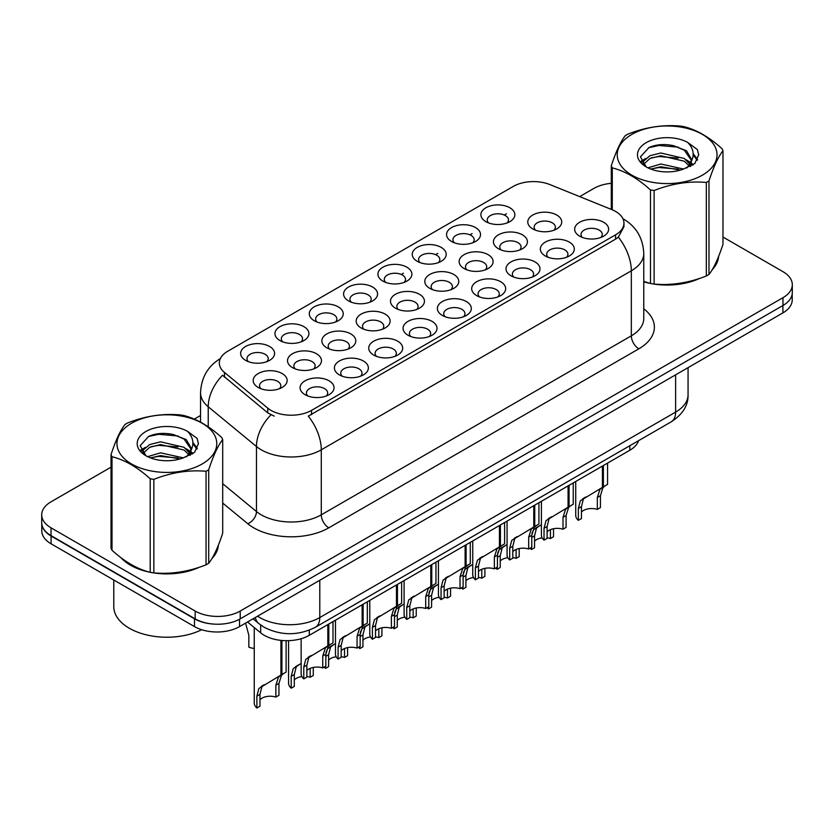 <?xml version="1.0" encoding="UTF-8"?>
<svg xmlns="http://www.w3.org/2000/svg" width="834" height="834" viewBox="0 0 834 834"><rect width="100%" height="100%" fill="white"/><g stroke="black" fill="none" stroke-linecap="round" stroke-linejoin="round"><path stroke-width="1.25" d="M485.857 221.646L485.857 221.646A16.982 9.81 180 0 1 485.857 207.781A16.982 9.81 180 0 1 509.876 207.781A16.982 9.81 180 0 1 509.876 221.646A16.982 9.81 180 0 1 485.857 221.646M507.093 222.949A10.613 6.13 0 0 0 508.479 219.915A10.613 6.13 0 0 0 505.373 215.579A10.613 6.13 0 0 0 493.801 214.255A10.613 6.13 0 0 0 487.254 219.915A10.613 6.13 0 0 0 488.641 222.949M382.889 281.1L382.889 281.1A16.982 9.81 180 0 1 382.889 267.224A16.982 9.81 180 0 1 406.909 267.224A16.982 9.81 180 0 1 406.909 281.1A16.982 9.81 180 0 1 382.889 281.1M404.125 282.392A10.613 6.13 0 0 0 405.512 279.359A10.613 6.13 0 0 0 402.405 275.032A10.613 6.13 0 0 0 390.833 273.698A10.613 6.13 0 0 0 384.286 279.359A10.613 6.13 0 0 0 385.673 282.392M348.57 300.918A16.982 9.81 180 0 1 348.56 300.918A16.982 9.81 180 0 1 348.57 287.042A16.982 9.81 180 0 1 372.589 287.042A16.982 9.81 180 0 1 372.589 300.918A16.982 9.81 180 0 1 348.57 300.918M369.806 302.21A10.613 6.13 0 0 0 371.193 299.177A10.613 6.13 0 0 0 368.086 294.84A10.613 6.13 0 0 0 356.514 293.516A10.613 6.13 0 0 0 349.957 299.177A10.613 6.13 0 0 0 351.354 302.21M314.241 320.725L314.241 320.725A16.982 9.81 180 0 1 314.241 306.86A16.982 9.81 180 0 1 338.27 306.86A16.982 9.81 180 0 1 338.27 320.725A16.982 9.81 180 0 1 314.241 320.725M335.476 322.028A10.613 6.13 0 0 0 336.873 318.995A10.613 6.13 0 0 0 333.756 314.658A10.613 6.13 0 0 0 322.195 313.334A10.613 6.13 0 0 0 315.638 318.995A10.613 6.13 0 0 0 317.024 322.028M417.208 261.282L417.208 261.282A16.982 9.81 180 0 1 417.208 247.417A16.982 9.81 180 0 1 441.238 247.417A16.982 9.81 180 0 1 441.238 261.282A16.982 9.81 180 0 1 417.208 261.282M438.444 262.585A10.613 6.13 0 0 0 439.841 259.551A10.613 6.13 0 0 0 436.724 255.214A10.613 6.13 0 0 0 425.163 253.88A10.613 6.13 0 0 0 418.605 259.551A10.613 6.13 0 0 0 419.992 262.585M451.528 241.464L451.528 241.464A16.982 9.81 180 0 1 451.528 227.599A16.982 9.81 180 0 1 475.557 227.599A16.982 9.81 180 0 1 475.557 241.464A16.982 9.81 180 0 1 451.528 241.464M472.774 242.767A10.613 6.13 0 0 0 474.16 239.733A10.613 6.13 0 0 0 471.054 235.397A10.613 6.13 0 0 0 459.482 234.073A10.613 6.13 0 0 0 452.925 239.733A10.613 6.13 0 0 0 454.322 242.767M279.922 340.543L279.922 340.543A16.982 9.81 180 0 1 279.922 326.678A16.982 9.81 180 0 1 303.941 326.678A16.982 9.81 180 0 1 303.941 340.543A16.982 9.81 180 0 1 279.922 340.543M301.157 341.846A10.613 6.13 0 0 0 302.544 338.812A10.613 6.13 0 0 0 299.437 334.476A10.613 6.13 0 0 0 287.866 333.152A10.613 6.13 0 0 0 281.319 338.812A10.613 6.13 0 0 0 282.705 341.846M245.603 360.361L245.603 360.361A16.982 9.81 180 0 1 245.603 346.496A16.982 9.81 180 0 1 269.622 346.496A16.982 9.81 180 0 1 269.622 360.361A16.982 9.81 180 0 1 245.603 360.361M266.838 361.664A10.613 6.13 0 0 0 268.225 358.63A10.613 6.13 0 0 0 265.118 354.294A10.613 6.13 0 0 0 253.546 352.959A10.613 6.13 0 0 0 246.989 358.63A10.613 6.13 0 0 0 248.386 361.664M532.749 228.902L532.749 228.902A16.982 9.81 180 0 1 532.749 215.036A16.982 9.81 180 0 1 556.768 215.036A16.982 9.81 180 0 1 556.768 228.902A16.982 9.81 180 0 1 532.749 228.902M553.984 230.205A10.613 6.13 0 0 0 555.371 227.171A10.613 6.13 0 0 0 552.264 222.834A10.613 6.13 0 0 0 540.693 221.51A10.613 6.13 0 0 0 534.135 227.171A10.613 6.13 0 0 0 535.532 230.205M498.419 248.72L498.419 248.72A16.982 9.81 180 0 1 498.419 234.854A16.982 9.81 180 0 1 522.449 234.854A16.982 9.81 180 0 1 522.449 248.72A16.982 9.81 180 0 1 498.419 248.72M519.655 250.023A10.613 6.13 0 0 0 521.052 246.989A10.613 6.13 0 0 0 517.945 242.652A10.613 6.13 0 0 0 506.374 241.328A10.613 6.13 0 0 0 499.816 246.989A10.613 6.13 0 0 0 501.213 250.023M395.452 308.163L395.452 308.163A16.982 9.81 180 0 1 395.452 294.298A16.982 9.81 180 0 1 419.481 294.298A16.982 9.81 180 0 1 419.481 308.163A16.982 9.81 180 0 1 395.452 308.163M416.687 309.466A10.613 6.13 0 0 0 418.084 306.432A10.613 6.13 0 0 0 414.978 302.096A10.613 6.13 0 0 0 403.406 300.772A10.613 6.13 0 0 0 396.848 306.432A10.613 6.13 0 0 0 398.245 309.466M464.1 268.538L464.1 268.538A16.982 9.81 180 0 1 464.1 254.662A16.982 9.81 180 0 1 488.119 254.662A16.982 9.81 180 0 1 488.119 268.538A16.982 9.81 180 0 1 464.1 268.538M485.336 269.841A10.613 6.13 0 0 0 486.722 266.807A10.613 6.13 0 0 0 483.616 262.47A10.613 6.13 0 0 0 472.044 261.136A10.613 6.13 0 0 0 465.497 266.807A10.613 6.13 0 0 0 466.884 269.841M429.781 288.356L429.781 288.356A16.982 9.81 180 0 1 429.781 274.48A16.982 9.81 180 0 1 453.8 274.48A16.982 9.81 180 0 1 453.8 288.356A16.982 9.81 180 0 1 429.781 288.356M451.017 289.648A10.613 6.13 0 0 0 452.403 286.615A10.613 6.13 0 0 0 449.297 282.288A10.613 6.13 0 0 0 437.725 280.954A10.613 6.13 0 0 0 431.168 286.615A10.613 6.13 0 0 0 432.565 289.648M292.484 367.617L292.484 367.617A16.982 9.81 180 0 1 292.484 353.741A16.982 9.81 180 0 1 316.513 353.752A16.982 9.81 180 0 1 316.513 367.617A16.982 9.81 180 0 1 292.484 367.617M313.72 368.92A10.613 6.13 0 0 0 315.116 365.886A10.613 6.13 0 0 0 312.01 361.549A10.613 6.13 0 0 0 300.438 360.215A10.613 6.13 0 0 0 293.881 365.886A10.613 6.13 0 0 0 295.278 368.92M326.813 347.799L326.813 347.799A16.982 9.81 180 0 1 326.813 333.934A16.982 9.81 180 0 1 350.833 333.934A16.982 9.81 180 0 1 350.833 347.799A16.982 9.81 180 0 1 326.813 347.799M348.049 349.102A10.613 6.13 0 0 0 349.436 346.068A10.613 6.13 0 0 0 346.329 341.731A10.613 6.13 0 0 0 334.757 340.408A10.613 6.13 0 0 0 328.2 346.068A10.613 6.13 0 0 0 329.597 349.102M361.132 327.981L361.132 327.981A16.982 9.81 180 0 1 361.132 314.116A16.982 9.81 180 0 1 385.152 314.116A16.982 9.81 180 0 1 385.152 327.981A16.982 9.81 180 0 1 361.132 327.981M382.368 329.284A10.613 6.13 0 0 0 383.765 326.25A10.613 6.13 0 0 0 380.648 321.914A10.613 6.13 0 0 0 369.076 320.59A10.613 6.13 0 0 0 362.529 326.25A10.613 6.13 0 0 0 363.916 329.284M258.165 387.435L258.165 387.435A16.982 9.81 180 0 1 258.165 373.559A16.982 9.81 180 0 1 282.184 373.559A16.982 9.81 180 0 1 282.184 387.435A16.982 9.81 180 0 1 258.165 387.435M279.4 388.727A10.613 6.13 0 0 0 280.797 385.694A10.613 6.13 0 0 0 277.68 381.367A10.613 6.13 0 0 0 266.109 380.033A10.613 6.13 0 0 0 259.562 385.694A10.613 6.13 0 0 0 260.948 388.727M339.375 374.873L339.375 374.873A16.982 9.81 180 0 1 339.375 360.997A16.982 9.81 180 0 1 363.395 360.997A16.982 9.81 180 0 1 363.395 374.873A16.982 9.81 180 0 1 339.375 374.873M360.611 376.176A10.613 6.13 0 0 0 362.008 373.142A10.613 6.13 0 0 0 358.891 368.805A10.613 6.13 0 0 0 347.33 367.471A10.613 6.13 0 0 0 340.772 373.142A10.613 6.13 0 0 0 342.159 376.176M373.695 355.055L373.695 355.055A16.982 9.81 180 0 1 373.695 341.189A16.982 9.81 180 0 1 397.724 341.189A16.982 9.81 180 0 1 397.724 355.055A16.982 9.81 180 0 1 373.695 355.055M394.93 356.358A10.613 6.13 0 0 0 396.327 353.324A10.613 6.13 0 0 0 393.221 348.987A10.613 6.13 0 0 0 381.649 347.663A10.613 6.13 0 0 0 375.091 353.324A10.613 6.13 0 0 0 376.488 356.358M408.024 335.237L408.024 335.237A16.982 9.81 180 0 1 408.024 321.371A16.982 9.81 180 0 1 432.043 321.371A16.982 9.81 180 0 1 432.043 335.237A16.982 9.81 180 0 1 408.024 335.237M429.26 336.54A10.613 6.13 0 0 0 430.646 333.506A10.613 6.13 0 0 0 427.54 329.169A10.613 6.13 0 0 0 415.968 327.845A10.613 6.13 0 0 0 409.421 333.506A10.613 6.13 0 0 0 410.808 336.54M442.343 315.419L442.343 315.419A16.982 9.81 180 0 1 442.343 301.554A16.982 9.81 180 0 1 466.362 301.554A16.982 9.81 180 0 1 466.362 315.419A16.982 9.81 180 0 1 442.343 315.419M463.579 316.722A10.613 6.13 0 0 0 464.976 313.688A10.613 6.13 0 0 0 461.859 309.351A10.613 6.13 0 0 0 450.297 308.027A10.613 6.13 0 0 0 443.74 313.688A10.613 6.13 0 0 0 445.127 316.722M476.662 295.611L476.662 295.611A16.982 9.81 180 0 1 476.662 281.736A16.982 9.81 180 0 1 500.692 281.736A16.982 9.81 180 0 1 500.692 295.611A16.982 9.81 180 0 1 476.662 295.611M497.898 296.904A10.613 6.13 0 0 0 499.295 293.87A10.613 6.13 0 0 0 496.188 289.544A10.613 6.13 0 0 0 484.617 288.21A10.613 6.13 0 0 0 478.059 293.87A10.613 6.13 0 0 0 479.456 296.904M510.992 275.793L510.992 275.793A16.982 9.81 180 0 1 510.992 261.918A16.982 9.81 180 0 1 535.011 261.918A16.982 9.81 180 0 1 535.011 275.793A16.982 9.81 180 0 1 510.992 275.793M532.228 277.096A10.613 6.13 0 0 0 533.614 274.063A10.613 6.13 0 0 0 530.507 269.726A10.613 6.13 0 0 0 518.936 268.392A10.613 6.13 0 0 0 512.389 274.063A10.613 6.13 0 0 0 513.775 277.096M545.311 255.975L545.311 255.975A16.982 9.81 180 0 1 545.311 242.11A16.982 9.81 180 0 1 569.33 242.11A16.982 9.81 180 0 1 569.33 255.975A16.982 9.81 180 0 1 545.311 255.975M566.547 257.279A10.613 6.13 0 0 0 567.944 254.245A10.613 6.13 0 0 0 564.826 249.908A10.613 6.13 0 0 0 553.265 248.584A10.613 6.13 0 0 0 546.708 254.245A10.613 6.13 0 0 0 548.094 257.279M579.63 236.158L579.63 236.158A16.982 9.81 180 0 1 579.63 222.292A16.982 9.81 180 0 1 603.66 222.292A16.982 9.81 180 0 1 603.66 236.158A16.982 9.81 180 0 1 579.63 236.158M600.866 237.461A10.613 6.13 0 0 0 602.263 234.427A10.613 6.13 0 0 0 599.156 230.09A10.613 6.13 0 0 0 587.584 228.766A10.613 6.13 0 0 0 581.027 234.427A10.613 6.13 0 0 0 582.424 237.461M305.056 394.691L305.056 394.691A16.982 9.81 180 0 1 305.056 380.815A16.982 9.81 180 0 1 329.076 380.815A16.982 9.81 180 0 1 329.076 394.691A16.982 9.81 180 0 1 305.056 394.691M326.292 395.983A10.613 6.13 0 0 0 327.679 392.95A10.613 6.13 0 0 0 324.572 388.623A10.613 6.13 0 0 0 313 387.289A10.613 6.13 0 0 0 306.453 392.95A10.613 6.13 0 0 0 307.84 395.983M611.739 209.574A28.669 16.544 180 0 1 615.565 211.429A28.669 16.544 180 0 1 623.957 223.126A28.669 16.544 180 0 1 615.565 234.834L311.53 410.37A28.669 16.544 180 0 1 267.777 408.16L224.492 372.464A28.669 16.544 180 0 1 219.311 362.978A28.669 16.544 180 0 1 227.703 351.27L513.212 186.441A28.669 16.544 180 0 1 549.919 184.585L611.739 209.574M638.583 440.665A31.848 18.39 180 0 1 629.816 450.256L309.289 635.31A31.848 18.39 180 0 1 260.677 632.85L247.51 621.997M121.118 557.81A51.489 29.732 0 0 0 130.458 565.191A51.489 29.732 0 0 0 149.64 572.176M623.957 223.126L623.957 226.639L618.338 237.137L615.565 239.149L308.299 416.135A37.155 21.455 60 0 1 321.288 449.807A42.471 24.52 180 0 1 261.23 449.807A42.471 24.52 180 0 1 256.465 446.534L208.239 406.773A42.471 24.52 180 0 1 200.556 392.71L200.556 422.14M111.026 467.176L51.03 501.818A31.848 18.39 0 0 0 41.7 514.828L41.7 522.626A31.848 18.39 0 0 0 51.03 535.626L195.166 618.849A31.848 18.39 0 0 0 240.213 618.849L782.97 305.484A31.848 18.39 0 0 0 792.3 292.484L792.3 284.675A31.848 18.39 0 0 0 782.97 271.675L722.974 237.033M274.209 416.135L267.777 412.882L222.563 375.237A37.155 24.853 129.5 0 0 208.239 406.773L208.239 426.82M643.765 281.829A51.489 29.732 0 0 0 649.915 283.351M652.355 283.81A51.489 29.732 0 0 0 699.57 278.42M712.226 269.684A51.489 29.732 0 0 0 718.585 256.476M152.08 572.645A51.489 29.732 0 0 0 199.295 567.256M211.951 558.519A51.489 29.732 0 0 0 218.32 545.3M41.7 514.828A31.848 18.39 0 0 0 51.03 527.828L195.166 611.041A31.848 18.39 0 0 0 240.213 611.041L782.97 297.686A31.848 18.39 0 0 0 792.3 284.675M611.301 183.303A31.848 18.39 0 0 0 593.787 188.463L579.672 196.615M200.556 415.488L194.291 419.116M168.989 433.722L168.114 434.222M218.008 547.636A51.489 29.732 0 0 0 217.82 546.843M718.272 258.801A51.489 29.732 0 0 0 718.095 258.008M41.773 523.888L41.773 530.82A31.848 18.39 0 0 0 51.103 543.82L194.489 626.605A31.848 18.39 0 0 0 239.535 626.605L782.897 312.896A31.848 18.39 0 0 0 792.227 299.896L792.227 293.745M41.929 524.847A31.848 18.39 0 0 0 51.103 536.022L194.489 618.797A31.848 18.39 0 0 0 213.827 624.093M301.137 638.719L301.137 673.809A15.929 9.195 180 0 0 303.774 678.876L303.774 666.981L305.807 659.277L327.825 645.923L327.825 624.603M328.804 624.041L328.804 645.349L330.254 644.515L328.325 646.267L325.833 654.252L325.833 666.137L322.748 667.919L322.748 656.035L325.323 648.008L328.742 645.391M332.995 621.622L332.995 642.931L328.804 645.349M311.228 655.503L308.142 657.275L311.228 655.503L308.809 657.536L306.86 665.198L306.86 677.093L303.774 678.876M322.748 667.919A11.676 6.745 0 0 0 306.86 670.536M254.255 627.554L254.255 702.968A15.929 9.195 180 0 0 256.882 708.024L256.882 696.14L258.915 688.425L280.933 675.071L280.933 640.387M281.913 640.481L281.913 674.497L283.372 673.663L281.433 675.425L278.942 683.4L278.942 695.285L275.856 697.078L275.856 685.183L278.431 677.156L281.85 674.539M286.104 640.689L286.104 672.089L281.913 674.497M264.336 684.651L261.25 686.434L264.336 684.651L261.918 686.695L259.968 694.357L259.968 706.242L256.882 708.024M275.856 697.078A11.676 6.745 0 0 0 259.968 699.684M245.571 623.113L248.845 635.268L248.845 647.163A15.929 9.195 180 0 0 254.255 648.477M643.765 281.485A50.957 29.419 0 0 0 644.692 281.746M658.433 284.321A50.957 29.419 0 0 0 696.181 279.515M713.383 267.693A50.957 29.419 0 0 0 717.834 258.342M631.849 134.41A49.894 28.804 -0 0 0 631.849 175.15A49.894 28.804 -0 0 0 702.416 175.15A49.894 28.804 -0 0 0 702.416 134.41A49.894 28.804 -0 0 0 631.849 134.41M643.765 281.423L650.489 283.508A57.327 33.099 -0 0 0 654.117 284.071C671.453 285.582 688.853 282.893 706.325 275.991A57.327 33.099 -0 0 0 707.68 275.241A57.327 33.099 -0 0 0 708.983 274.459C713.623 268.652 718.283 258.603 722.974 244.32L722.974 150.766A57.327 33.099 -0 0 0 721.994 148.671C709.223 137.099 696.484 129.75 683.786 126.612A57.327 33.099 -0 0 0 680.148 126.049C662.676 124.558 645.276 127.248 627.95 134.128A57.327 33.099 -0 0 0 626.595 134.879A57.327 33.099 -0 0 0 625.291 135.661C620.611 141.551 615.951 151.6 611.301 165.799A57.327 33.099 -0 0 0 612.281 167.895L612.281 209.803M650.489 283.508L650.489 189.954C637.718 178.382 624.979 171.033 612.281 167.895M650.489 189.954A57.327 33.099 -0 0 0 654.117 190.517L654.117 284.071M706.325 275.991L706.325 182.448C688.999 180.926 671.599 183.616 654.117 190.517M706.325 182.448A57.327 33.099 -0 0 0 707.68 181.687A57.327 33.099 -0 0 0 708.983 180.905L708.983 274.459M683.651 169.052L660.851 164.006L647.924 167.832M680.471 170.084L660.851 166.758L650.833 169.083M690.781 166.195L690.562 165.612M689.885 164.225L684.297 158.46L660.851 152.997L649.978 155.708L643.692 161.066L642.868 163.985M688.988 165.601L684.297 161.212L660.851 155.75L649.978 158.46L643.368 164.527M686.862 167.978L690.583 162.818L691.407 159.19L686.528 150.756L673.205 145.616C664.125 143.771 656.045 144.407 648.977 147.545L640.429 156.855L646.162 166.831M690.125 166.539L691.407 161.369M691.334 160.264L684.297 150.203L673.841 145.742M646.162 142.677A29.659 17.128 -0 0 0 646.162 166.894A29.659 17.128 -0 0 0 683.244 169.166L694.805 163.558L698.704 154.78L697.37 149.547L687.654 142.416A29.659 17.128 -0 0 0 646.162 142.677M687.654 142.416C693.836 148.692 694.805 155.489 690.583 162.807M611.301 209.397L611.301 165.799M722.974 150.766C718.324 156.573 713.664 166.623 708.983 180.905M678.292 169.156L658.964 167.509L651.271 168.906M692.418 165.257L691.052 164.162M690.239 163.568L688.853 162.672M678.292 158.147L658.964 156.5L651.271 157.897M643.838 160.806L641.575 162.203M697.234 160.274L693.169 154.926M678.376 147.17L658.964 145.491L648.623 147.701M698.704 155.051L697.37 149.547M693.294 164.673L691.303 162.974M690.708 162.526L685.955 159.68M645.714 158.491L641.065 161.191M697.568 159.617L693.158 153.539M123.255 559.395A50.957 29.419 0 0 0 130.834 564.972A50.957 29.419 0 0 0 144.428 570.581M158.158 573.156A50.957 29.419 0 0 0 195.907 568.34M213.108 556.518A50.957 29.419 0 0 0 217.559 547.177M113.778 580.005L113.778 606.579A53.084 30.649 0 0 0 129.333 628.252A53.084 30.649 0 0 0 201.672 629.712M131.584 423.245A49.894 28.804 -0 0 0 131.584 463.985A49.894 28.804 -0 0 0 202.151 463.985A49.894 28.804 -0 0 0 202.151 423.245A49.894 28.804 -0 0 0 131.584 423.245M126.32 423.714A57.327 33.099 -0 0 0 125.017 424.485C120.336 430.386 115.676 440.425 111.026 454.634A57.327 33.099 -0 0 0 112.006 456.73L112.006 550.273C124.714 561.803 137.443 569.163 150.214 572.332A57.327 33.099 -0 0 0 153.852 572.895C171.178 574.418 188.578 571.717 206.05 564.826A57.327 33.099 -0 0 0 207.405 564.065A57.327 33.099 -0 0 0 208.708 563.284C213.348 557.477 218.018 547.438 222.699 533.145L222.699 439.601A57.327 33.099 -0 0 0 221.719 437.506C208.948 425.934 196.219 418.574 183.511 415.436A57.327 33.099 -0 0 0 179.883 414.884C162.401 413.383 145.001 416.083 127.675 422.953A57.327 33.099 -0 0 0 126.32 423.714M150.214 572.332L150.214 478.789C137.443 467.217 124.714 459.868 112.006 456.73M150.214 478.789A57.327 33.099 -0 0 0 153.852 479.352L153.852 572.895M206.05 564.826L206.05 471.273C188.724 469.761 171.324 472.451 153.852 479.352M206.05 471.273A57.327 33.099 -0 0 0 207.405 470.522A57.327 33.099 -0 0 0 208.708 469.74L208.708 563.284M111.026 454.634L111.026 548.178A57.327 33.099 -0 0 0 112.006 550.273M183.376 457.876L160.587 452.841L147.649 456.657M180.196 458.909L160.587 455.593L150.558 457.918M190.506 455.03L190.288 454.447M189.61 453.06L184.022 447.285L160.587 441.832L149.703 444.532L143.417 449.901L142.604 452.82M188.713 454.426L184.022 450.037L160.587 444.585L149.703 447.285L143.094 453.352M186.587 456.813L190.308 451.653L191.132 448.014L186.253 439.591L172.93 434.451C163.85 432.596 155.781 433.242 148.702 436.37L140.154 445.69L145.887 455.666M189.85 455.374L191.132 450.193M191.059 449.099L184.022 439.028L173.566 434.566M145.887 431.501A29.659 17.128 -0 0 0 145.887 455.718A29.659 17.128 -0 0 0 182.969 457.991L194.53 452.382L198.429 443.615L197.105 438.382L187.379 431.241A29.659 17.128 -0 0 0 145.887 431.501M187.379 431.241C193.561 437.527 194.53 444.324 190.308 451.632M222.699 439.601C218.049 445.408 213.389 455.458 208.708 469.74M178.017 457.991L158.689 456.334L151.006 457.73M192.143 454.082L190.788 452.998M189.964 452.403L188.588 451.496M178.017 446.982L158.689 445.325L151.006 446.722M143.573 449.63L141.3 451.027M196.96 449.099L192.894 443.751M178.101 435.994L158.689 434.316L148.348 436.536M198.429 443.886L197.105 438.382M193.019 453.508L191.028 451.799M190.433 451.361L185.68 448.515M145.439 447.326L140.79 450.026M197.304 448.452L192.883 442.374M335.466 620.194L335.466 654.002A15.929 9.195 180 0 0 338.093 659.058L338.093 647.174L340.126 639.459L362.144 626.105L362.144 604.786M363.134 604.223L363.134 625.531L364.583 624.697L362.644 626.449L360.152 634.434L360.152 646.319L357.067 648.101L357.067 636.217L359.642 628.19L363.061 625.573M367.314 601.804L367.314 623.123L363.134 625.531M345.547 635.685L342.461 637.468L345.547 635.685L343.128 637.718L341.179 645.391L341.179 657.275L338.093 659.058M357.067 648.101A11.676 6.745 0 0 0 341.179 650.718M369.785 600.376L369.785 634.184A15.929 9.195 180 0 0 372.412 639.24L372.412 627.356L374.445 619.641L396.473 606.287L396.473 584.978M397.453 584.405L397.453 605.713L398.902 604.879L396.974 606.641L394.482 614.616L394.482 626.501L391.386 628.294L391.386 616.399L393.971 608.372L397.391 605.755M401.634 581.986L401.634 603.305L397.453 605.713M379.866 615.867L376.791 617.65L379.866 615.867L377.448 617.911L375.508 625.573L375.508 637.457L372.412 639.24M391.386 628.294A11.676 6.745 0 0 0 375.508 630.9M404.104 580.568L404.104 614.366A15.929 9.195 180 0 0 406.742 619.422L406.742 607.538L408.775 599.823L430.792 586.469L430.792 565.16M431.772 564.587L431.772 585.906L433.221 585.061L431.293 586.823L428.801 594.798L428.801 606.693L425.715 608.476L425.715 596.581L428.29 588.554L431.71 585.937M435.953 562.179L435.953 583.487L431.772 585.906M414.185 596.049L411.11 597.832L414.185 596.049L411.777 598.093L409.828 605.755L409.828 617.64L406.742 619.422M425.715 608.476A11.676 6.745 0 0 0 409.828 611.082M438.434 560.75L438.434 594.548A15.929 9.195 180 0 0 441.061 599.615L441.061 587.72L443.094 580.005L465.111 566.651L465.111 545.342M466.091 544.779L466.091 566.088L467.551 565.254L465.612 567.005L463.12 574.98L463.12 586.875L460.034 588.658L460.034 576.763L462.609 568.736L466.029 566.119M470.282 542.361L470.282 563.669L466.091 566.088M448.515 576.242L445.429 578.014L448.515 576.242L446.096 578.275L444.147 585.937L444.147 597.832L441.061 599.615M460.034 588.658A11.676 6.745 0 0 0 444.147 591.275M288.574 640.668L288.574 683.15A15.929 9.195 180 0 0 291.202 688.206L291.202 676.322L293.234 668.607L301.137 663.405M313.271 667.44L313.271 675.477L310.175 677.26L310.175 668.368M298.655 664.834L295.58 666.616L298.655 664.834L296.237 666.877L294.298 674.539L294.298 686.424L291.202 688.206M310.175 677.26A11.676 6.745 0 0 0 306.86 676.551M301.877 676.582A11.676 6.745 0 0 0 294.298 679.866M325.958 652.324L327.564 648.789L335.466 643.587M347.59 647.622L347.59 655.66L344.505 657.442L344.505 648.55M325.531 666.314L325.531 668.399A15.929 9.195 180 0 1 324.259 667.054M332.974 645.026L329.899 646.798L332.974 645.026L330.566 647.059L328.617 654.721L328.617 666.616L325.531 668.399M344.505 657.442A11.676 6.745 0 0 0 341.179 656.733M336.196 656.765A11.676 6.745 0 0 0 328.617 660.059M360.278 632.506L361.883 628.972L369.785 623.769M381.909 627.804L381.909 635.842L378.824 637.624L378.824 628.732M359.85 646.496L359.85 648.581A15.929 9.195 180 0 1 358.578 647.236M367.304 625.208L364.218 626.98L367.304 625.208L364.885 627.241L362.936 634.903L362.936 646.798L359.85 648.581M378.824 637.624A11.676 6.745 0 0 0 375.508 636.915M370.525 636.947A11.676 6.745 0 0 0 362.936 640.241M394.597 612.688L396.202 609.164L404.104 603.952M416.239 607.986L416.239 616.024L413.143 617.806L413.143 608.924M394.169 626.678L394.169 628.763A15.929 9.195 180 0 1 392.897 627.418M401.623 605.39L398.548 607.173L401.623 605.39L399.205 607.423L397.265 615.096L397.265 626.98L394.169 628.763M413.143 617.806A11.676 6.745 0 0 0 409.828 617.097M404.844 617.129A11.676 6.745 0 0 0 397.265 620.423M472.753 540.932L472.753 574.73A15.929 9.195 180 0 0 475.38 579.797L475.38 567.902L477.413 560.187L499.441 546.833L499.441 525.524M500.421 524.961L500.421 546.27L501.87 545.436L499.941 547.187L497.45 555.173L497.45 567.057L494.353 568.84L494.353 556.956L496.939 548.928L500.358 546.312M504.601 522.543L504.601 543.851L500.421 546.27M482.834 556.424L479.758 558.196L482.834 556.424L480.415 558.457L478.476 566.119L478.476 578.014L475.38 579.797M494.353 568.84A11.676 6.745 0 0 0 478.476 571.457M507.072 521.114L507.072 554.912A15.929 9.195 180 0 0 509.71 559.979L509.71 548.094L511.742 540.38L533.76 527.025L533.76 505.706M534.74 505.143L534.74 526.452L536.189 525.618L534.26 527.369L531.769 535.355L531.769 547.24L528.683 549.022L528.683 537.138L531.258 529.11L534.677 526.494M538.92 502.725L538.92 524.044L534.74 526.452M517.153 536.606L514.078 538.389L517.153 536.606L514.745 538.639L512.795 546.312L512.795 558.196L509.71 559.979M528.683 549.022A11.676 6.745 0 0 0 512.795 551.639M541.402 501.297L541.402 535.105A15.929 9.195 180 0 0 544.029 540.161L544.029 528.276L546.061 520.562L568.079 507.208L568.079 485.899M569.059 485.325L569.059 506.634L570.519 505.8L568.579 507.562L566.088 515.537L566.088 527.422L563.002 529.215L563.002 517.32L565.577 509.293L568.996 506.676M573.25 482.907L573.25 504.226L569.059 506.634M551.482 516.788L548.397 518.571L551.482 516.788L549.064 518.831L547.114 526.494L547.114 538.378L544.029 540.161M563.002 529.215A11.676 6.745 0 0 0 547.114 531.821M575.721 481.479L575.721 515.287A15.929 9.195 180 0 0 578.348 520.343L578.348 508.459L580.381 500.744L602.409 487.39L602.409 466.081M603.389 465.508L603.389 486.827L604.838 485.982L602.909 487.744L600.417 495.719L600.417 507.614L597.321 509.397L597.321 497.502L599.907 489.475L603.326 486.858M607.569 463.099L607.569 484.408L603.389 486.827M585.802 496.97L582.726 498.753L585.802 496.97L583.383 499.013L581.444 506.676L581.444 518.56L578.348 520.343M597.321 509.397A11.676 6.745 0 0 0 581.444 512.003M428.926 592.88L430.532 589.346L438.434 584.144M450.558 588.178L450.558 596.206L447.472 597.999L447.472 589.106M428.499 606.871L428.499 608.945A15.929 9.195 180 0 1 427.227 607.6M435.942 585.572L432.867 587.355L435.942 585.572L433.534 587.616L431.585 595.278L431.585 607.162L428.499 608.945M447.472 597.999A11.676 6.745 0 0 0 444.147 597.28M439.164 597.311A11.676 6.745 0 0 0 431.585 600.605M463.245 573.062L464.851 569.528L472.753 564.326M484.877 568.361L484.877 576.398L481.791 578.181L481.791 569.288M462.818 587.053L462.818 589.127A15.929 9.195 180 0 1 461.546 587.782M470.272 565.754L467.186 567.537L470.272 565.754L467.853 567.798L465.904 575.46L465.904 587.344L462.818 589.127M481.791 578.181A11.676 6.745 0 0 0 478.476 577.462M473.493 577.503A11.676 6.745 0 0 0 465.904 580.787M497.564 553.244L499.17 549.71L507.072 544.508M519.207 548.543L519.207 556.58L516.11 558.363L516.11 549.47M497.137 567.235L497.137 569.32A15.929 9.195 180 0 1 495.865 567.975M504.591 545.947L501.515 547.719L504.591 545.947L502.172 547.98L500.233 555.642L500.233 567.537L497.137 569.32M516.11 558.363A11.676 6.745 0 0 0 512.795 557.654M507.812 557.685A11.676 6.745 0 0 0 500.233 560.98M531.894 533.426L533.499 529.892L541.402 524.69M553.526 528.725L553.526 536.762L550.44 538.545L550.44 529.653M531.466 547.417L531.466 549.502A15.929 9.195 180 0 1 530.195 548.157M538.91 526.129L535.835 527.901L538.91 526.129L536.502 528.162L534.552 535.824L534.552 547.719L531.466 549.502M550.44 538.545A11.676 6.745 0 0 0 547.114 537.836M542.131 537.867A11.676 6.745 0 0 0 534.552 541.162M311.53 410.37L311.53 414.686M267.777 408.16L267.777 412.882M224.492 372.464L224.492 377.197M615.565 234.834L615.565 239.149M629.816 445.731L629.816 450.256M260.677 625.031L260.677 632.85M309.289 630.181L309.289 635.31M643.765 308.768A53.084 30.649 180 0 1 638.834 348.821L328.794 527.828A10.613 6.13 60 0 1 321.288 514.828L631.328 335.821A42.471 24.52 0 0 0 643.765 318.484L643.765 253.473A42.471 24.52 180 0 1 631.328 270.81A37.155 21.455 -120 0 0 618.338 237.137M328.794 527.828A53.084 30.649 180 0 1 253.724 527.828A53.084 30.649 180 0 1 247.771 523.731L222.699 503.058M270.946 414.852A37.155 24.853 129.5 0 0 256.465 446.534L256.465 511.555A42.471 24.52 0 0 0 261.23 514.828A42.471 24.52 0 0 0 321.288 514.828L321.288 449.807L631.328 270.81L631.328 335.821A10.613 6.13 60 0 0 638.834 348.821M401.279 274.469L403.458 273.208M435.609 254.651L437.777 253.39M469.928 234.834L472.107 233.572M504.247 215.016L506.426 213.765M240.213 611.041L240.213 618.849M195.166 611.041L195.166 618.849M782.97 297.686L782.97 305.484M51.03 527.828L51.03 535.626M222.699 483.699L256.465 511.555A10.613 7.099 -50.5 0 1 247.771 523.731M257.56 616.19A42.471 24.52 0 0 0 259.728 617.546A42.471 24.52 0 0 0 319.787 617.546L675.623 412.1A42.471 24.52 0 0 0 688.06 394.763C688.373 405.303 682.754 414.321 671.224 421.827L315.388 627.262A21.236 12.26 60 0 0 319.787 617.546L319.787 580.266M675.623 374.831L675.623 412.1A21.236 12.26 60 0 1 671.224 421.827M255.298 617.504A21.236 14.199 129.5 0 0 258.853 623.624L253.025 618.818M782.897 312.896L782.897 305.525M239.535 626.605L239.535 619.224M194.489 626.605L194.489 618.797M51.103 543.82L51.103 536.022M322.748 656.035L325.833 654.252M303.774 666.981L306.86 665.198M275.856 685.183L278.942 683.4M256.882 696.14L259.968 694.357M357.067 636.217L360.152 634.434M338.093 647.174L341.179 645.391M391.386 616.399L394.482 614.616M372.412 627.356L375.508 625.573M425.715 596.581L428.801 594.798M406.742 607.538L409.828 605.755M460.034 576.763L463.12 574.98M441.061 587.72L444.147 585.937M291.202 676.322L294.298 674.539M325.833 656.327L328.617 654.721M360.152 636.509L362.936 634.903M394.482 616.701L397.265 615.096M494.353 556.956L497.45 555.173M475.38 567.902L478.476 566.119M528.683 537.138L531.769 535.355M509.71 548.094L512.795 546.312M563.002 517.32L566.088 515.537M544.029 528.276L547.114 526.494M597.321 497.502L600.417 495.719M578.348 508.459L581.444 506.676M428.801 596.883L431.585 595.278M463.12 577.065L465.904 575.46M497.45 557.248L500.233 555.642M531.769 537.43L534.552 535.824M643.765 253.473C643.045 238.201 636.332 226.754 623.634 219.123L622.925 218.727M220.697 358.359C207.989 365.99 201.275 377.437 200.556 392.71M315.388 627.262C298.301 635.852 281.214 635.852 264.128 627.262L258.853 623.624M688.06 394.763L688.06 367.648M718.095 259.593L718.095 257.696M217.82 548.428L217.82 546.531"/></g></svg>
